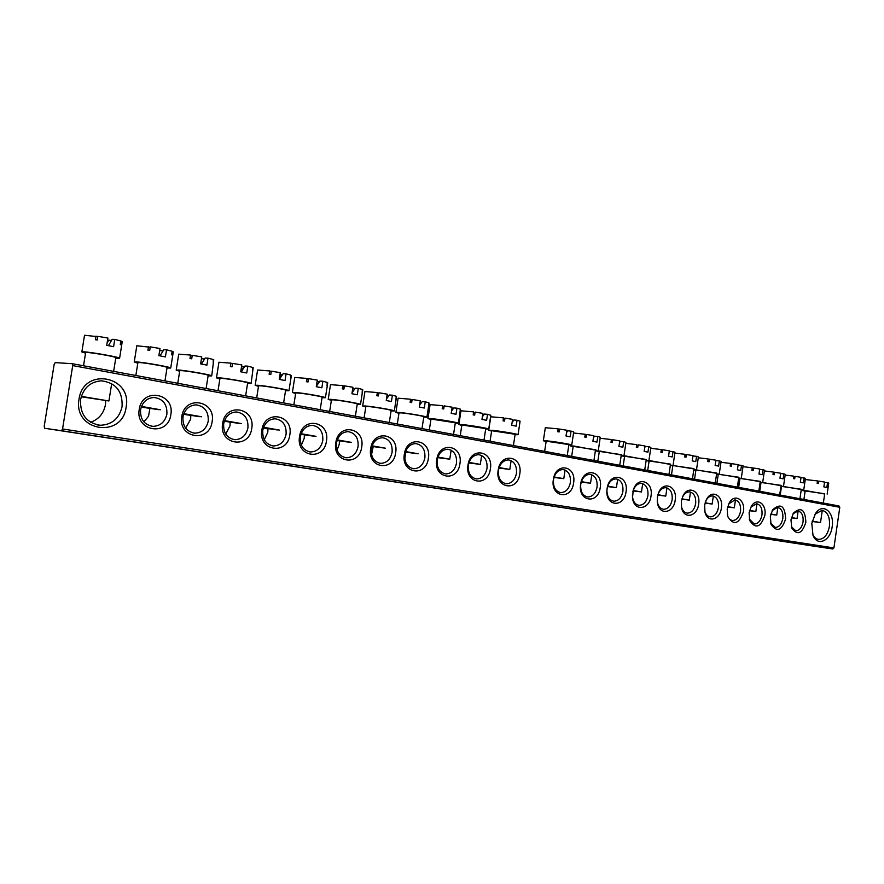 <?xml version="1.0" encoding="UTF-8"?>
<svg xmlns="http://www.w3.org/2000/svg" width="884" height="884" viewBox="0 0 884 884"><rect width="100%" height="100%" fill="white"/><g stroke="black" fill="none" stroke-linecap="round" stroke-linejoin="round"><path stroke-width="1.33" d="M511.88 499.825L533.715 503.14L511.88 499.825M126.114 407.159C122.5 438.983 72.974 431.547 79.03 399.181C83.383 366.573 132.556 375.855 126.114 407.159M80.588 399.535C79.925 414.309 86.444 422.883 100.124 425.27C111.903 424.817 119.23 418.585 122.091 406.563C122.732 391.369 115.87 382.783 101.516 380.816C90.323 381.689 83.339 387.932 80.588 399.535M105.715 400.706L105.439 404.773C103.682 413.557 98.721 419.392 90.566 422.265M832.153 526.798C830.529 540.964 817.313 546.975 812.982 535.229L811.799 523.35L815.479 513.516C822.75 502.222 834.772 512.046 832.153 526.798M812.429 533.649L812.495 533.814C813.943 537.185 816.02 539.052 818.706 539.406C824.131 539.13 827.7 534.787 829.402 526.389C830.131 517.162 827.678 511.803 822.043 510.322L814.993 514.267M805.843 522.345C802.064 533.814 797.368 535.715 791.744 528.057L790.981 519.825L793.456 513.074C801.147 506.51 805.28 509.593 805.843 522.345M791.744 528.057L791.313 526.698L795.711 530.731C799.434 530.544 801.887 527.604 803.059 521.925C803.534 515.659 801.843 512.024 797.954 511.007L793.003 513.803M785.644 518.919C781.644 530.72 776.771 532.533 771.025 524.345L770.351 516.322L772.66 509.814C780.616 502.731 784.948 505.77 785.644 518.919M770.594 522.93L775.279 527.417C779.113 527.229 781.622 524.256 782.815 518.488C783.301 512.134 781.544 508.444 777.544 507.405L772.229 510.543M764.848 515.394C760.594 527.549 755.533 529.24 749.665 520.477L749.102 512.72L751.234 506.51C756.505 496.841 766.947 503.803 764.848 515.394M749.267 519.019L754.251 524.002C758.196 523.814 760.77 520.798 761.975 514.963C762.472 508.499 760.649 504.753 756.527 503.703L750.814 507.261M743.433 511.77C738.891 524.311 733.632 525.858 727.665 516.433L727.212 509.018L729.134 503.162C734.383 492.797 745.621 499.714 743.433 511.77M727.289 514.897L727.377 515.206C728.416 518.389 730.162 520.146 732.593 520.488C736.648 520.3 739.289 517.25 740.527 511.328C741.013 504.764 739.135 500.941 734.869 499.88L728.736 503.935M721.377 508.024C720.029 520.024 707.487 523.339 704.979 512.168L704.647 505.195L706.327 499.803C711.51 488.642 723.676 495.46 721.377 508.024M704.647 510.554L704.758 511.029C705.786 514.543 707.62 516.488 710.272 516.864C714.449 516.676 717.156 513.582 718.427 507.582C718.913 500.908 716.968 497.029 712.57 495.935C709.918 495.869 707.719 497.427 705.94 500.62M698.636 504.178C697.233 516.731 683.774 519.648 681.575 507.67L681.387 501.25L682.791 496.454C687.807 484.366 701.056 491.007 698.636 504.178M681.288 505.924L681.42 506.62C682.415 510.521 684.36 512.698 687.266 513.129C691.564 512.941 694.36 509.814 695.642 503.725C696.139 496.941 694.117 492.985 689.564 491.88C686.625 491.824 684.238 493.637 682.437 497.305L682.415 497.349M675.188 500.2C673.707 513.438 659.155 515.77 657.431 502.83L657.398 497.184L658.458 493.184C663.177 479.99 677.752 486.299 675.188 500.2M657.21 500.852L657.353 501.935C658.26 506.322 660.326 508.775 663.541 509.283C667.972 509.096 670.834 505.913 672.149 499.747C672.647 492.841 670.547 488.819 665.851 487.692C662.569 487.67 660.028 489.747 658.204 493.902L658.072 494.267M651 496.101C649.42 510.223 633.452 511.648 632.513 497.526L633.287 490.134C637.441 475.537 653.74 481.25 651 496.101M632.458 494.753L632.513 496.819C633.242 501.847 635.43 504.687 639.066 505.305C643.629 505.118 646.58 501.902 647.917 495.637C648.414 488.609 646.237 484.52 641.375 483.371C637.662 483.415 634.922 485.846 633.165 490.675L632.822 491.946M626.027 491.869C624.248 507.526 606.026 506.919 606.866 490.985L607.164 488.045C609.827 471.216 629.032 475.382 626.027 491.869M607.098 488.73L606.932 490.664C607.153 496.808 609.452 500.322 613.805 501.206C618.502 501.018 621.529 497.747 622.9 491.405C623.397 484.244 621.143 480.078 616.104 478.918C611.64 479.106 608.667 482.2 607.186 488.211L607.098 488.73M600.236 487.504C598.192 504.841 577.606 501.637 580.655 484.178C582.876 466.597 603.363 470.343 600.236 487.504M580.744 484.266C580.247 491.515 582.567 495.747 587.705 496.974C592.545 496.786 595.672 493.471 597.065 487.029C597.573 479.736 595.219 475.493 590.004 474.31C585.219 474.553 582.136 477.868 580.744 484.266M573.594 482.984C571.517 500.62 550.246 497.305 553.351 479.559C555.616 461.68 576.788 465.548 573.594 482.984M553.506 479.647C553.008 487.029 555.417 491.349 560.743 492.598C565.738 492.399 568.953 489.04 570.379 482.509C570.876 475.073 568.434 470.763 563.031 469.548C558.102 469.802 554.92 473.161 553.506 479.647M170.822 414.74C168.258 436.729 135.053 431.547 139.23 409.391C142.136 387.026 175.176 393.071 170.822 414.74M140.578 409.69C140.125 419.27 144.225 424.828 152.91 426.364C160.369 426.055 165.032 421.977 166.888 414.154C167.33 404.408 163.087 398.85 154.159 397.48C146.91 397.955 142.39 402.021 140.578 409.69M149.871 408.463L148.534 416.242L143.893 421.867M212.105 421.734C209.585 443.271 177.728 438.309 181.784 416.596C184.623 394.695 216.326 400.496 212.105 421.734M182.988 416.883C182.524 426.21 186.425 431.635 194.701 433.16C201.906 432.873 206.414 428.873 208.226 421.16C208.69 411.679 204.679 406.253 196.171 404.872C189.165 405.303 184.767 409.303 182.988 416.883M190.8 415.458L190.668 419.171L185.629 428.132M251.73 428.453C249.266 449.558 218.668 444.796 222.624 423.513C225.398 402.054 255.83 407.623 251.73 428.453M223.685 423.779C223.21 432.884 226.923 438.177 234.835 439.679C241.796 439.414 246.161 435.481 247.929 427.878C248.404 418.651 244.592 413.347 236.481 411.966C229.696 412.364 225.431 416.309 223.685 423.779M230.138 422.176L230.006 425.812L225.729 434.088M289.819 434.906C287.399 455.603 257.995 451.017 261.841 430.165C264.548 409.126 293.808 414.486 289.819 434.906M262.78 430.397C262.305 439.282 265.841 444.464 273.399 445.945C280.118 445.691 284.35 441.823 286.084 434.342C286.571 425.348 282.935 420.154 275.2 418.795C268.637 419.16 264.493 423.027 262.78 430.397M267.962 428.641L267.819 432.199L264.272 439.735M326.439 441.105C324.063 461.415 295.786 457.006 299.532 436.552C302.184 415.922 330.329 421.071 326.439 441.105M300.361 436.762C299.875 445.448 303.256 450.52 310.494 451.967C316.991 451.735 321.08 447.934 322.782 440.563C323.268 431.779 319.809 426.707 312.406 425.348C306.052 425.69 302.041 429.502 300.361 436.762M304.361 434.862L304.229 438.342L301.367 445.05M361.7 447.083C359.357 467.006 332.141 462.763 335.798 442.696C338.395 422.453 365.479 427.414 361.7 447.083M336.517 442.884C336.019 451.381 339.246 456.343 346.197 457.768C352.462 457.536 356.429 453.801 358.086 446.542C358.584 437.956 355.291 432.994 348.197 431.657C342.053 431.978 338.163 435.724 336.517 442.884M339.423 440.851L339.279 444.265L337.091 450.033M395.645 452.84C393.347 472.387 367.136 468.299 370.694 448.608C373.236 428.751 399.325 433.525 395.645 452.84M371.324 448.785C370.827 457.094 373.91 461.945 380.573 463.349C386.639 463.128 390.474 459.448 392.098 452.31C392.606 443.912 389.457 439.061 382.65 437.735C376.706 438.044 372.926 441.724 371.324 448.785M373.203 446.63L371.534 454.63M428.364 458.376C426.11 477.581 400.839 473.647 404.319 454.31C406.817 434.806 431.956 439.414 428.364 458.376M404.85 454.464C404.353 462.597 407.303 467.349 413.712 468.73C419.568 468.52 423.292 464.896 424.884 457.857C425.381 449.647 422.375 444.895 415.845 443.591C410.088 443.878 406.43 447.503 404.85 454.464M405.789 452.188L404.784 458.685M459.923 463.724C457.713 482.587 433.337 478.785 436.729 459.802C439.171 440.652 463.426 445.094 459.923 463.724M437.171 459.945C436.674 467.912 439.503 472.564 445.658 473.912C451.337 473.713 454.94 470.144 456.498 463.216C457.006 455.183 454.122 450.52 447.856 449.238C442.276 449.514 438.718 453.083 437.171 459.945M437.215 459.702L437.05 461.039M490.377 468.885C488.2 487.416 464.675 483.758 467.99 465.094C470.387 446.287 493.791 450.575 490.377 468.885M468.354 465.227C467.857 473.028 470.575 477.603 476.498 478.918C481.99 478.719 485.493 475.205 487.007 468.376C487.515 460.509 484.752 455.945 478.719 454.674C473.327 454.951 469.868 458.464 468.354 465.227M519.792 473.868C517.648 492.079 494.929 488.543 498.167 470.211C500.521 451.724 523.129 455.868 519.792 473.868M498.454 470.321C497.957 477.979 500.565 482.454 506.267 483.758C511.582 483.559 514.985 480.1 516.466 473.371C516.974 465.658 514.322 461.183 508.521 459.934C503.294 460.199 499.935 463.658 498.454 470.321M44.653 428.265L44.2 426.331L54.156 364.396L55.206 362.628L72.234 363.689L838.993 505.968L839.8 507.283L833.91 547.925L832.761 548.975L811.589 545.815L44.653 428.265L61.471 430.707L62.554 428.961L833.91 547.925M839.8 507.283L72.72 365.589L62.554 428.961M832.761 548.975L61.471 430.707M72.72 365.589L72.234 363.689M554.158 476.973L563.782 478.664L554.003 477.448M544.654 451.348L546.179 441.182L568.909 444.586L567.252 455.547M546.124 441.558L543.34 440.762L546.986 440.862C554.887 441.602 572.257 444.519 571.749 445.006L568.843 444.972M543.351 440.74L545.317 427.712L558.169 428.851L558.08 431.768M558.169 428.851L557.738 431.724L559.163 431.933L559.594 429.06L566.876 430.265L566.014 435.989L570.213 436.818L571.064 431.116L567.926 430.828L566.534 432.541M566.699 431.436L567.384 431.491M571.064 431.116L573.661 431.889L573.285 434.806L573.65 431.967M559.373 430.541L558.257 430.188M558.92 431.889L559.229 430.331M573.285 434.795L571.749 445.006M499.14 467.559L509.792 469.437L498.974 468.078M490.067 441.215L491.659 430.707L515.118 434.276M491.603 431.105L488.73 430.254L492.134 430.32C500.079 431.027 518.61 434.166 518.057 434.696L515.063 434.674M488.73 430.232L490.775 416.784L503.504 417.878L503.681 420.928M503.504 417.878L503.062 420.839L504.532 421.06L504.985 418.099L512.576 419.359L511.681 425.27L516.157 426.154L517.052 420.254L513.936 419.988L512.123 422.298M512.377 420.618L513.361 420.729M517.052 420.254L519.991 421.115L519.648 424.143L519.98 421.193M518.057 434.696L520.09 421.259M504.775 419.48L503.803 419.325M512.245 421.524L512.632 420.673M812.208 521.151L820.518 522.554L812.131 521.494M803.921 499.46L805.158 490.952L824.706 493.747L823.347 503.062M805.114 491.206L802.716 490.598L807.412 490.907L824.661 494.023M805.269 479.515L817.501 480.918L817.148 483.338L818.363 483.515L818.717 481.095L817.656 483.404M818.031 481.913L817.369 481.824M818.717 481.095L824.573 482.056L823.866 486.885L826.849 487.471L827.546 482.653L828.75 483.062L827.148 494.101M824.529 482.332L827.546 482.653M81.328 396.363L108.92 400.971L81.195 396.783M83.527 365.777L85.649 352.594L87.008 352.473C92.809 352.65 116.622 356.915 115.837 357.622L113.649 371.368M85.549 353.18L81.847 351.954L83.527 351.81C90.776 352.02 120.6 357.357 119.594 358.241L115.749 358.23M81.847 351.931L84.521 335.257L97.77 336.682M96.036 336.075L95.45 339.732L97.24 339.997L97.826 336.34L107.892 338.031L106.721 345.335L113.605 346.694L114.765 339.412L112.135 339.323L108.588 345.423M114.765 339.412L120.854 340.959L120.268 344.583L120.898 344.804L121.473 341.18L120.832 341.091M121.473 341.18L122.235 341.688L119.594 358.241M111.472 340.495L108.688 340.141L107.052 343.301M108.533 340.439L107.561 340.097M581.385 481.625L590.512 483.239L581.23 482.089M571.672 456.365L573.175 446.376L595.54 449.724M573.119 446.74L570.39 445.956L574.147 446.077L595.484 450.078M573.55 432.994L585.219 434.287L585.02 437.138M585.749 437.237L585.948 435.911L585.208 435.558M585.219 434.287L584.799 437.105L586.202 437.315L586.633 434.497L593.75 435.668L592.91 441.293L596.965 442.099L597.805 436.486L594.656 436.199L593.451 437.646M593.584 436.773L594.136 436.829M600.258 437.304L599.838 440.099L600.236 437.226L597.805 436.486M585.551 437.215L585.827 435.657M469.061 462.42L480.299 464.398L468.885 462.951M460.233 435.679L461.857 424.972L485.747 428.618L484.001 440.088M461.802 425.392L458.873 424.519L462.144 424.563C470.1 425.248 489.305 428.508 488.73 429.072L485.681 429.049M458.873 424.497L460.973 410.806L473.625 411.878L473.946 415.005M473.625 411.878L473.172 414.894L474.664 415.115L475.128 412.099L482.885 413.392L481.968 419.403L486.609 420.32L487.526 414.32L484.421 414.066L482.377 416.729M482.686 414.673L483.824 414.861M487.526 414.32L490.664 415.226L490.344 418.309L490.653 415.303M490.797 415.325L488.73 429.072M474.907 413.524L474.045 413.392M482.774 416.22L483.415 414.817M607.717 486.134L616.402 487.659L607.584 486.576M597.827 461.216L599.308 451.392L621.33 454.663L619.739 465.282M599.253 451.746L596.556 450.984L600.424 451.127L621.275 455.028M600.114 438.254L611.396 439.547L611.087 442.332M611.43 442.376L611.297 440.762M611.396 439.547L610.988 442.309L612.369 442.519L612.789 439.746L619.761 440.895L618.933 446.431L622.866 447.216L623.695 441.691L620.524 441.392L619.507 442.608M624.082 455.061L625.949 442.464M623.695 441.691L625.96 442.387L625.563 445.193M611.33 442.365L611.595 440.807M437.889 457.083L449.768 459.183L437.713 457.636M429.326 429.944L430.994 419.038L455.326 422.773L453.547 434.442M430.939 419.469L427.955 418.574L431.094 418.596C439.039 419.248 458.973 422.651 458.365 423.237L455.26 423.215M427.955 418.552L430.099 404.618L442.674 405.668L443.149 408.872M442.674 405.668L442.21 408.728L443.735 408.961L444.199 405.889L452.144 407.215L451.205 413.325L456.011 414.276L456.94 408.176L453.868 407.933L451.558 410.994M451.945 408.518L453.238 408.773M456.94 408.176L460.299 409.126L460 412.276L460.288 409.215M443.978 407.369L443.216 407.237M633.22 490.487L641.475 491.946L633.088 490.918M623.165 465.912L624.601 456.254L646.303 459.459L644.745 469.923M624.546 456.597L621.894 455.857L625.872 456.022L646.259 459.813M625.828 443.359L636.745 444.63L636.336 447.359L637.707 447.558L638.115 444.829L644.944 445.956L644.138 451.404L647.939 452.155L648.757 446.729L650.867 447.392L649.022 459.857M637.651 447.547L637.894 446L637.662 447.558M648.757 446.729L645.574 446.42L644.734 447.414M637.707 447.558L638.115 444.829M405.59 451.558L418.132 453.779L405.391 452.133M397.303 424.011L399.016 412.894L401.424 412.894C407.789 413.403 424.32 416.231 423.823 416.718L423.812 416.74M423.767 417.182L426.917 417.204L429.083 403.038M398.949 413.336L395.91 412.408L398.905 412.408C406.85 413.038 427.558 416.585 426.917 417.204M395.91 412.386L398.098 398.198L410.596 399.225L411.303 399.634L411.226 402.507M410.596 399.225L410.121 402.342L411.668 402.574L412.143 399.457L420.276 400.806L419.314 407.038L424.298 408.021L425.248 401.811L422.209 401.579L419.624 405.082M420.066 402.143L421.58 402.441M425.248 401.811L428.828 402.806L428.563 406.021L428.817 402.894M411.911 400.971L411.27 400.872M657.939 494.72L665.763 496.101L657.818 495.128M647.696 470.465L649.11 460.973L670.514 464.111L668.978 474.421M649.066 461.293L646.436 460.575L650.525 460.763L670.459 464.454M650.734 448.298L661.298 449.558L660.9 452.243L662.249 452.442L662.646 449.757L662.127 452.431M661.74 452.365L662.05 450.829L661.851 452.387M662.646 449.757L669.343 450.862L668.547 456.221L672.238 456.951L673.033 451.602L675 452.243L673.188 464.498M669.851 451.293L673.033 451.602M372.076 445.834L385.347 448.177L371.877 446.42M364.097 417.845L365.854 406.507L368.142 406.496C374.484 406.983 391.689 409.944 391.159 410.452L389.303 422.519M365.777 406.971L362.683 406.01L365.534 405.999C373.457 406.596 394.993 410.298 394.319 410.938L391.082 410.927M362.683 405.988L364.926 391.546L377.324 392.551L378.164 392.982L378.131 395.91M377.324 392.551L376.838 395.723L378.407 395.955L378.904 392.783L387.225 394.165L386.253 400.507L391.413 401.535L392.397 395.203L389.38 394.982L386.485 398.982M387.015 395.546L388.75 395.866M392.397 395.203L396.209 396.253L395.966 399.535L396.198 396.352M681.918 498.819L689.31 500.123L681.807 499.217M671.475 474.885L672.868 465.536L693.973 468.619L692.47 478.774M672.823 465.846L670.348 465.227M670.37 465.083L693.929 468.951M674.879 453.105L685.089 454.332L684.702 456.984L686.028 457.172L686.415 454.531L685.807 457.15M685.111 457.039L685.476 455.514L685.299 457.072M686.083 455.603L685.476 455.514M686.415 454.531L692.99 455.614L692.205 460.896L695.774 461.603L696.559 456.332L698.404 456.929L698.006 459.581M693.376 456.011L696.559 456.332M349.103 442.21L337.08 440.486M329.644 411.447L331.445 399.888L333.611 399.855C339.931 400.308 357.832 403.413 357.28 403.955L357.28 403.966M331.367 400.364L328.207 399.38L330.903 399.336C338.782 399.899 361.213 403.789 360.506 404.452L357.202 404.441M328.207 399.358L330.494 384.639L342.793 385.612L343.766 386.087L343.799 389.071M342.793 385.612L342.296 388.849L343.898 389.082L344.395 385.855L352.937 387.269L351.931 393.734L357.291 394.794L358.296 388.352L355.313 388.142L352.086 392.706M352.705 388.728L354.683 389.048M358.296 388.352L362.363 389.457L362.153 392.805L362.352 389.557M337.29 439.889L351.335 442.365M705.167 502.797L712.15 504.024L705.067 503.173M694.548 479.161L695.907 469.957L716.736 472.995L715.255 483.007M695.863 470.266L693.796 469.791M693.841 469.503L716.681 473.316M698.283 457.757L708.161 458.973L707.775 461.57L709.09 461.768L709.465 459.161L708.769 461.724M709.067 460.188L707.974 460.221M709.465 459.161L715.907 460.221L715.145 465.426L718.615 466.111L719.377 460.918L721.09 461.481L720.714 464.089M716.195 460.597L719.377 460.918M708.206 460.067L708.051 461.614M313.919 436.199L300.947 434.331M293.864 404.817L295.709 393.015L297.753 392.971C304.03 393.391 322.704 396.64 322.13 397.203L322.119 397.225M295.632 393.502L292.394 392.485L294.936 392.43C302.77 392.949 326.163 397.015 325.423 397.723L322.052 397.712M292.394 392.463L294.737 377.457L306.936 378.418L308.052 378.916L308.129 381.479M306.936 378.418L306.416 381.711L308.052 381.954L308.56 378.65L317.312 380.12L316.295 386.706L321.864 387.8L322.881 381.236L319.942 381.048L316.373 386.22M317.08 381.645L319.323 381.965M322.881 381.236L327.224 382.407L327.047 385.822L327.213 382.507M301.168 433.712L316.041 436.342M727.709 506.654L734.317 507.814L727.62 507.007M716.924 483.316L718.261 474.255L738.814 477.238L737.366 487.106M718.217 474.553L716.559 474.189M716.615 473.813L738.77 477.548M720.979 462.277L730.538 463.459L730.162 466.023L731.455 466.222L731.83 463.647L731.057 466.155M731.366 464.63L730.383 464.498M731.83 463.647L738.151 464.686L737.4 469.813L740.759 470.476L741.51 465.371L743.112 465.89L742.737 468.465M738.328 465.039L741.51 465.371M277.388 429.956L263.377 427.933M256.68 397.911L258.57 385.866L260.493 385.811C266.714 386.197 286.228 389.601 285.609 390.198L285.609 390.209M258.493 386.374L255.178 385.325L257.564 385.247C265.333 385.722 289.764 389.999 288.98 390.728L285.532 390.717M255.189 385.302L257.587 369.998L269.664 370.937L270.946 371.468L271.023 373.125M269.664 370.937L269.134 374.297L270.802 374.54L271.322 371.181L280.305 372.672L279.256 379.391L285.046 380.54L286.096 373.844L283.2 373.667L279.488 379.181M279.664 376.761L282.582 374.617M286.096 373.844L290.726 375.07L290.582 378.562L290.703 375.181M282.151 374.529L280.051 374.286M263.609 427.292L279.377 430.077M749.599 510.388L755.842 511.493L749.499 510.742M738.648 487.349L739.952 478.421L760.262 481.371M739.919 478.708L738.637 478.443M738.704 478.012L760.218 481.658M743.002 466.664L752.262 467.824L751.886 470.354L753.157 470.542L753.533 468.012L752.682 470.465M753.013 468.951L752.107 468.818M753.533 468.012L759.732 469.028L758.991 474.078L762.262 474.719L763.002 469.68L764.483 470.211M759.82 469.349L763.002 469.68M239.42 423.458L224.304 421.259M218.017 390.739L219.95 378.44L221.74 378.363C227.906 378.706 248.305 382.297 247.653 382.916L245.63 395.855M219.873 378.971L216.481 377.877L218.702 377.777C226.381 378.208 251.94 382.695 251.111 383.468L247.575 383.457M216.481 377.855L218.945 362.241L230.901 363.147L232.348 363.733L232.404 364.595M230.901 363.147L230.359 366.584L232.05 366.827L232.591 363.401L241.807 364.937L240.724 371.788L246.758 372.982L247.829 366.153L244.99 365.998L241.31 371.645M241.034 369.844L244.371 366.971M247.829 366.153L252.769 367.457L252.669 371.015L252.758 367.567M253.2 367.633L251.111 383.468M244.338 366.959L241.542 366.628M224.536 420.607L241.277 423.569M770.837 514.024L776.738 515.063L770.749 514.355M759.743 491.261L761.025 482.465L781.08 485.36L779.677 494.963M760.991 482.752L760.085 482.565M760.152 482.1L781.036 485.659M764.384 470.918L773.345 472.056L772.981 474.542L774.24 474.73L774.605 472.244L773.677 474.653M774.019 473.139L773.202 473.017M774.605 472.244L780.694 473.238L779.964 478.222L783.136 478.841L783.865 473.879L785.257 474.354M780.683 473.548L783.865 473.879M199.917 416.707L183.618 414.331M177.772 383.269L179.761 370.705L181.419 370.617C187.496 370.915 208.867 374.694 208.182 375.335L208.182 375.357M179.673 371.247L176.192 370.12L178.248 370.009C185.828 370.374 212.602 375.103 211.718 375.91L208.094 375.899M176.203 370.098L178.723 354.175L190.546 355.048L192.193 355.821M190.546 355.048L189.994 358.55L191.718 358.805L192.27 355.302L201.74 356.893L200.635 363.877L206.911 365.114L208.005 358.153L205.221 358.02L201.574 363.799M208.005 358.153L213.276 359.523L213.221 363.169L213.265 359.633M213.762 359.711L211.718 375.91M204.591 359.037L201.453 358.65M183.861 413.657L201.64 416.795M791.467 517.549L797.048 518.543L791.379 517.869M780.229 495.062L781.5 486.399L801.313 489.25L799.932 498.72M781.456 486.675L780.904 486.565M780.981 486.067L801.269 489.537M785.158 475.062L793.832 476.167L793.467 478.62L794.716 478.808L795.07 476.354L794.075 478.708M794.44 477.205L793.688 477.106M795.07 476.354L801.048 477.327L800.329 482.233L803.412 482.841L804.131 477.946L805.434 478.388L803.799 489.603M801.003 477.614L804.131 477.946M158.788 409.679L141.219 407.093M135.849 375.49L137.893 362.65L139.418 362.539C145.385 362.794 167.816 366.783 167.087 367.457L164.954 380.893M137.805 363.213L134.224 362.042L136.114 361.91C143.562 362.208 171.651 367.214 170.722 368.042L166.999 368.031M134.235 362.02L136.821 345.754L150.203 347.235M148.512 346.605L147.948 350.186L149.694 350.44L150.269 346.871L159.993 348.495L158.866 355.633L165.407 356.926L166.535 349.81L163.816 349.699L160.203 355.622M166.535 349.81L172.159 351.268L171.595 354.793L172.148 354.992L172.7 351.467L172.137 351.39M172.7 351.467L173.286 351.887M163.164 350.793L159.65 350.683M141.473 406.408L160.38 409.756M812.495 533.814L812.982 535.229M96.964 424.85L100.124 425.27M770.627 523.008L771.025 524.345M749.323 519.184L749.665 520.477M727.377 515.206L727.665 516.433M704.758 511.029L704.979 512.168M681.42 506.62L681.575 507.67M657.353 501.935L657.431 502.83M632.513 496.819L632.513 497.526M151.053 426.132L152.91 426.364M193.043 432.95L194.701 433.16M233.332 439.481L234.835 439.679M272.04 445.768L273.399 445.945M309.256 451.801L310.494 451.967M345.058 457.614L346.197 457.768M379.534 463.216L380.573 463.349M412.751 468.597L413.712 468.73M444.785 473.802L445.658 473.912M475.68 478.808L476.498 478.918M505.515 483.659L506.267 483.758M560.08 492.51L560.743 492.598M587.098 496.885L587.705 496.974M613.231 501.129L613.805 501.206M658.204 493.902L658.458 493.184M682.437 497.305L682.791 496.454M706.007 500.488L706.327 499.803M563.782 478.664L565.075 470.034M509.792 469.437L511.129 460.619M513.416 445.547L515.129 434.254M802.727 490.587L802.86 489.659M820.518 522.554L822.286 510.344M108.92 400.971L111.693 383.601M570.39 445.934L570.511 445.094M598.346 450.122L599.849 440.066M590.512 483.239L591.794 474.719M593.926 460.498L595.54 449.702M480.299 464.398L481.658 455.481M596.556 450.973L596.678 450.177M616.402 487.659L617.662 479.25M458.365 423.237L460.498 409.292M449.768 459.183L451.138 450.166M621.894 455.835L622.005 455.083M641.475 491.946L642.701 483.647M421.999 428.585L423.823 416.718M646.447 460.553L646.547 459.835M665.763 496.101L666.978 487.902M394.319 410.938L396.54 396.496M696.614 469.006L698.404 456.929M689.31 500.123L690.503 492.045M360.506 404.452L362.783 389.745M355.379 416.231L357.28 403.955M719.344 473.371L721.09 461.481M712.15 504.024L713.333 496.068M325.423 397.723L327.743 382.739M320.185 409.69L322.13 397.203M741.389 477.614L743.112 465.89M734.317 507.814L735.477 499.968M288.98 390.728L291.366 375.457M283.62 402.916L285.609 390.198M762.804 481.725L764.494 470.178M755.842 511.493L756.969 503.758M758.837 491.095L760.262 481.36M783.6 485.725L785.257 474.343M776.738 515.063L777.854 507.449M206.105 388.529L208.182 375.335M797.048 518.543L798.141 511.029M170.722 368.042L173.286 351.854"/></g></svg>
